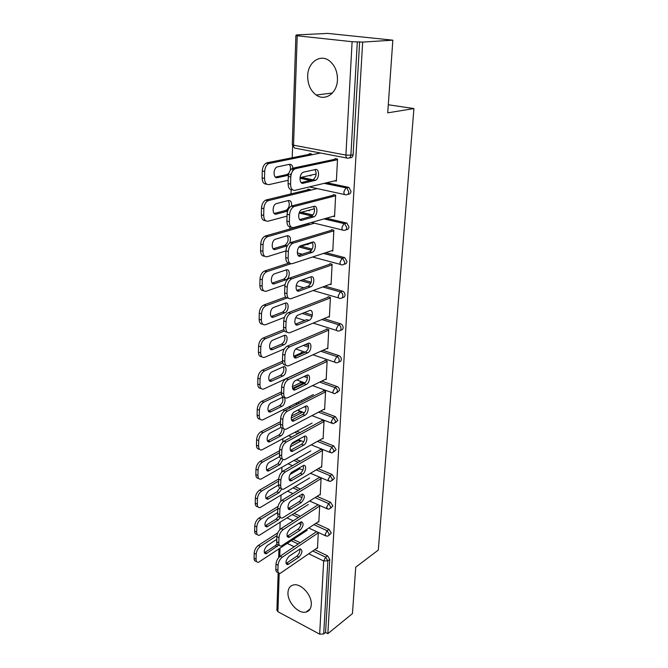 <?xml version="1.0" encoding="UTF-8"?>
<svg xmlns="http://www.w3.org/2000/svg" width="668" height="668" viewBox="0 0 668 668"><rect width="100%" height="100%" fill="white"/><g stroke="black" fill="none" stroke-linecap="round" stroke-linejoin="round"><path stroke-width="1" d="M307.681 75.885C307.664 84.343 310.511 90.731 316.223 95.04C325.074 101.578 337.089 93.345 337.44 79.943C337.565 71.768 334.935 65.439 329.549 60.947C320.314 53.457 307.781 62.349 307.681 75.885M337.449 77.555L337.215 75.083M287.975 592.549C287.232 601.968 298.529 614.284 306.019 612.063C309.217 611.187 310.971 608.715 311.288 604.657C312.131 595.338 301.017 583.039 293.586 584.918C290.129 585.727 288.259 588.266 287.975 592.549M296.291 34.945L299.064 35.245L295.882 35.487L297.218 35.78L352.111 41.708L362.666 42.084L392.842 40.172L327.679 33.4L296.291 34.945L296.275 35.387M292.601 146.125L292.217 157.757M291.156 189.804L291.023 193.904M289.92 227.003L289.854 229.007M283.875 409.384L283.816 411.288M282.898 438.751L282.789 442.099M281.954 467.35L281.796 472.067M281.028 495.222L280.827 501.225M280.126 522.384L279.892 529.615M392.842 40.172L387.724 112.842L413.918 108.567L388.292 104.759M413.918 108.567L378.305 550.065L355.727 567.174L352.454 613.591L327.854 633.656L325.566 632.437L329.775 559.442L327.854 560.828L323.704 633.949L325.566 632.437M323.704 633.949L319.663 634.149L277.905 611.704L276.911 610.235L278.164 572.334M362.666 42.084L327.854 633.656M318.302 532.446L317.484 548.345L316.991 548.111M301.26 177.346L313.025 179.826M326.769 182.723L348.362 187.282L349.063 187.541L351.001 191.365C350.708 193.428 349.698 194.38 347.978 194.221L347.761 194.271M359.635 41.75L353.113 154.709C352.813 156.846 351.786 157.848 350.032 157.732L349.556 157.84M293.369 539.452L300.166 542.708M314.745 549.672L327.545 555.801L329.775 559.442M333.19 216.29L334.559 216.607L335.662 195.139L333.265 194.613M309.426 210.111L309.401 210.721L308.19 210.437M310.244 190.305L310.269 189.587L307.956 189.086L307.931 189.796M301.126 246.208L312.215 249.106M325.817 252.654L344.713 257.623L346.959 261.514C346.7 263.392 345.757 264.252 344.145 264.085M330.017 284.259L331.061 284.551L332.105 264.269L329.783 263.651M304.349 312.607L312.357 315.079M323.972 318.669L340.655 323.83C342.258 324.514 343.085 325.825 343.135 327.754C342.918 329.424 342.074 330.209 340.605 330.084M326.919 348.504L327.754 348.779L328.739 329.591L326.485 328.881M306.078 375.541L307.23 375.942M321.767 381.102L337.106 386.538C338.668 387.273 339.469 388.559 339.528 390.388L337.19 392.542M323.93 409.325L324.623 409.584L325.558 391.415L323.37 390.621M301.627 400.483L301.61 400.975L301.059 400.767M302.32 383.674L302.345 383.031L300.224 382.271L300.199 382.914M296.859 431.269L300.041 432.53M319.438 440.245L333.749 445.94L336.104 449.723L333.85 451.885M321.058 466.999L321.659 467.241L322.544 450.007L320.415 449.146M299.297 457.471L298.83 457.739M299.949 441.515L299.974 440.888L297.92 440.062L297.895 440.68M295.122 486.721L300.416 489.043M317.083 496.366L330.568 502.286L332.856 505.993L330.668 508.189M318.319 521.75L318.836 521.992L319.68 505.618M294.246 513.416L300.349 516.222M315.906 523.353L329.04 529.382L331.295 533.056L329.132 535.268M298.17 484.885L297.744 485.143M298.813 469.328L298.204 468.452M319.671 494.721L320.231 494.971L321.099 478.171L318.995 477.278M295.991 459.35L300.324 461.162M318.26 468.669L332.138 474.48L334.459 478.221L332.238 480.401M300.45 429.34L299.932 429.616M301.118 412.966L301.143 412.34L299.055 411.538L299.03 412.173M322.477 438.542L323.12 438.792L324.03 421.099L321.876 420.272M297.711 402.445L299.506 403.121M320.615 411.07L335.411 416.64L337.791 420.456L335.495 422.61M303.522 352.929L301.435 352.22L301.402 352.871M325.408 379.324L326.168 379.591L327.128 360.929L324.907 360.169M305.435 344.513L308.75 345.615M322.894 350.316L338.86 355.618C340.438 356.328 341.256 357.622 341.306 359.501C341.097 361.096 340.296 361.831 338.885 361.722M328.456 316.824L329.382 317.108L330.401 297.385L328.113 296.717M302.662 279.767L311.221 282.205M324.957 286.129L342.617 291.173C344.179 291.883 344.98 293.194 345.022 295.097C344.78 296.876 343.895 297.686 342.358 297.552M308.04 244.054L308.015 244.647L306.988 244.388M308.825 224.807L308.858 224.106L307.18 223.696M331.604 250.759L332.781 251.068L333.858 230.201L331.495 229.625M301.377 212.274L312.958 215.012M326.46 218.211L346.859 223.087L348.955 226.953C348.663 228.949 347.677 229.842 345.982 229.65M310.862 175.183L310.837 175.818L309.368 175.517M311.697 154.801L311.722 154.066L309.376 153.615L309.351 154.341M334.768 180.811L336.38 181.145L337.524 159.034L335.085 158.566M299.815 548.979C300.132 551.701 299.155 554.098 296.868 556.16L286.046 563.516M278.28 572.392L278.139 572.317C276.602 572.451 275.834 571.424 275.817 569.228L275.984 564.184C276.327 560.836 277.721 558.181 280.159 556.227L282.238 557.254L318.285 532.788M316.24 531.837L280.159 556.227M317.517 547.743L280.201 573.369C278.673 573.503 277.905 572.468 277.888 570.28L278.055 565.228L275.984 564.184M289.077 556.244L300.266 548.845C302.829 550.273 302.379 553.046 298.913 557.162L287.674 564.669C285.069 563.216 285.537 560.402 289.077 556.244M282.238 557.254C279.8 559.216 278.406 561.871 278.055 565.228M276.769 539.352L267.3 545.531C263.743 549.589 263.301 552.361 265.973 553.847L278.84 545.08M276.944 535.653L260.353 546.416C257.898 548.319 256.512 550.925 256.195 554.231L256.078 559.225C256.12 561.396 256.913 562.431 258.466 562.322L307.171 530.258M277.763 532.872L258.341 545.422L260.353 546.416M256.195 554.231L254.182 553.221L254.082 558.214L256.078 559.225M264.336 552.762L275.35 545.631L277.028 543.861M254.182 553.221C254.5 549.914 255.886 547.317 258.341 545.422M256.495 561.329L256.47 561.312C254.917 561.412 254.116 560.385 254.082 558.214M300.934 521.892C301.343 524.706 300.366 527.169 297.986 529.273L287.09 536.346M279.207 545.046L279.199 545.038C277.554 545.222 276.719 544.136 276.694 541.79L276.861 536.604C277.212 533.181 278.623 530.517 281.086 528.605L283.199 529.607L319.663 506.052M317.592 505.125L281.086 528.605M318.87 521.382L281.286 546.065C279.641 546.24 278.815 545.155 278.79 542.808L278.965 537.623L276.861 536.604M290.112 528.872L301.318 521.775C304.04 523.219 303.623 526.042 300.066 530.242L288.818 537.448C286.046 535.978 286.48 533.114 290.112 528.872M283.199 529.607C280.727 531.519 279.324 534.191 278.965 537.623M302.078 494.095C302.587 497.009 301.61 499.539 299.139 501.676L288.167 508.457M280.209 517.049C278.489 517.216 277.621 516.072 277.587 513.609L277.763 508.281C278.122 504.774 279.55 502.094 282.046 500.248L284.184 501.217L321.074 478.622M318.978 477.729L282.046 500.248M320.264 494.353L282.414 518.026C280.644 518.251 279.75 517.107 279.717 514.594L279.892 509.266L277.763 508.281M291.181 500.766L302.395 493.994C305.284 495.447 304.9 498.328 301.243 502.62L289.987 509.509C286.722 510.469 287.774 502.653 291.181 500.766M284.184 501.217C281.687 503.071 280.259 505.76 279.892 509.266M303.247 465.554C303.856 468.569 302.888 471.174 300.324 473.353L289.277 479.808M281.253 488.308C279.458 488.458 278.548 487.248 278.514 484.659L278.69 479.19C279.049 475.599 280.502 472.902 283.023 471.107L285.194 472.042L322.519 450.474M320.398 449.614L283.023 471.107M321.692 466.623L283.574 489.226C281.679 489.51 280.71 488.308 280.669 485.611L280.852 480.142L278.69 479.19M292.283 471.9L303.497 465.471C306.863 464.377 305.894 472.443 302.454 474.263L291.198 480.81C287.774 481.904 288.751 473.737 292.283 471.9M285.194 472.042C282.664 473.846 281.22 476.543 280.852 480.142M304.441 436.237C305.167 439.369 304.199 442.041 301.535 444.262L290.43 450.382M282.33 458.774C280.451 458.916 279.5 457.63 279.458 454.908L279.641 449.288C280.009 445.606 281.478 442.901 284.034 441.172L286.238 442.066L324.005 421.583M321.851 420.756L284.034 441.172M323.153 438.158L284.777 459.634C282.748 459.976 281.704 458.716 281.654 455.826L281.838 450.199L279.641 449.288M293.411 442.241L304.625 436.171C308.148 434.943 307.263 443.377 303.706 445.139L292.45 451.334C288.86 452.57 289.745 444.02 293.411 442.241M286.238 442.066C283.675 443.803 282.213 446.516 281.838 450.199M305.66 406.119C306.503 409.367 305.552 412.123 302.788 414.385L291.532 420.172M283.441 428.413C281.478 428.555 280.476 427.194 280.435 424.322L280.618 418.544C280.994 414.77 282.481 412.047 285.077 410.386L287.307 411.246L325.533 391.916M323.345 391.131L285.077 410.386M324.656 408.941L286.013 429.215C283.85 429.633 282.731 428.297 282.656 425.207L282.848 419.421L280.618 418.544M294.563 411.764L305.777 406.077C309.459 404.691 308.674 413.525 304.984 415.229L293.736 421.04C289.987 422.435 290.764 413.467 294.563 411.764M287.307 411.246C284.718 412.916 283.232 415.638 282.848 419.421M277.629 512.506L268.043 518.46C264.386 522.601 263.985 525.424 266.816 526.927L278.189 519.98L280.401 517.341M277.746 508.757L261.013 519.078C258.524 520.931 257.122 523.553 256.796 526.935L256.687 532.062C256.729 534.383 257.589 535.477 259.259 535.327L308.365 504.449M278.03 506.411L258.975 518.109L261.013 519.078M256.796 526.935L254.758 525.958L254.65 531.077L256.687 532.062M265.087 525.891L276.176 519.036L278.372 516.456M254.758 525.958C255.084 522.576 256.487 519.955 258.975 518.109M257.163 534.35C255.535 534.45 254.7 533.356 254.65 531.077M278.506 484.968L268.803 490.679C265.054 494.913 264.678 497.794 267.693 499.313L279.065 492.675L281.796 488.909M299.782 468.761L290.021 474.464M278.623 481.119L261.681 491.022C259.167 492.817 257.748 495.447 257.422 498.912L257.305 504.181C257.364 506.661 258.282 507.805 260.077 507.613L309.585 478.004M278.698 478.981L259.618 490.087L261.681 491.022M257.422 498.912L255.351 497.961L255.243 503.221L257.305 504.181M265.856 498.32L277.028 491.757L279.75 488.032M255.351 497.961C255.677 494.504 257.105 491.873 259.618 490.087M257.865 506.678C256.17 506.77 255.293 505.618 255.243 503.221M279.608 456.595L269.588 462.164C266.014 463.926 265.113 471.992 268.594 470.957L279.967 464.652L283.082 459.475M301.235 440.805L290.329 446.808M279.525 452.762L262.382 462.206C259.827 463.943 258.391 466.59 258.057 470.138L257.94 475.549C258.007 478.204 259.009 479.407 260.929 479.156L310.837 450.892M298.554 440.312L291.457 444.203M279.591 450.716L260.286 461.304L262.382 462.206M258.057 470.138L255.961 469.22L255.852 474.622L257.94 475.549M266.657 470.013L277.905 463.767L281.019 458.615M255.961 469.22C256.295 465.68 257.731 463.033 260.286 461.304M258.599 478.28C256.821 478.355 255.902 477.136 255.852 474.622M281.078 427.311L270.39 432.881C266.682 434.584 265.881 443.018 269.521 441.84L280.894 435.887C283.115 434.284 284.176 431.987 284.067 429.006M302.754 412.123L291.198 418.093M280.451 423.637L263.092 432.605C260.512 434.284 259.05 436.939 258.708 440.579L258.591 446.132C258.675 448.98 259.752 450.249 261.806 449.931L312.115 423.086M299.74 411.805L291.524 416.03M280.518 421.683L260.963 431.737L263.092 432.605M258.708 440.579L256.587 439.694L256.47 445.247L258.591 446.132M267.492 440.955L278.798 435.035C281.011 433.449 282.071 431.169 281.971 428.196M256.587 439.694C256.921 436.062 258.382 433.407 260.963 431.737M259.351 449.113C257.497 449.18 256.537 447.894 256.47 445.247M282.13 397.485L271.208 402.787C267.367 404.432 266.674 413.267 270.482 411.939L281.846 406.344C285.578 404.716 286.28 396.007 282.556 397.318L282.13 397.485M304.374 382.689L292.542 388.375M281.445 393.711L263.827 402.186C261.213 403.798 259.727 406.47 259.384 410.194L259.259 415.905C259.368 418.953 260.52 420.289 262.716 419.913L313.434 394.563M300.976 382.539L292.342 386.672M281.462 391.882L261.672 401.359L263.827 402.186M259.384 410.194L257.23 409.35L257.113 415.053L259.259 415.905M270.482 411.939L268.352 411.104L279.725 405.534C282.547 403.28 283.474 400.549 282.506 397.335M257.23 409.35C257.572 405.626 259.05 402.963 261.672 401.359M260.144 419.145C258.19 419.212 257.18 417.851 257.113 415.053M306.904 375.157C307.881 378.539 306.938 381.37 304.065 383.674L292.826 389.068L295.072 389.895C291.148 391.456 291.816 382.054 295.757 380.418L306.963 375.14C310.804 373.596 310.119 382.856 306.295 384.476L295.072 389.895M284.601 397.209C282.547 397.351 281.487 395.907 281.437 392.868L281.62 386.922C282.005 383.056 283.516 380.317 286.138 378.731L288.409 379.549L327.103 361.446M324.882 360.695L286.138 378.731M326.201 378.931L287.298 397.936C284.986 398.429 283.783 397.017 283.691 393.711L283.883 387.757L281.62 386.922M288.409 379.549C285.779 381.144 284.276 383.883 283.883 387.757M283.115 366.899L272.06 371.867C268.068 373.429 267.501 382.706 271.467 381.211L282.823 376.009C286.697 374.456 287.282 365.321 283.391 366.79L283.115 366.899M295.047 357.38L294.555 357.597M282.739 362.849L264.578 370.915C261.931 372.46 260.428 375.149 260.077 378.965L259.944 384.835C260.077 388.1 261.313 389.502 263.66 389.052L314.787 365.304M302.253 352.495L293.736 356.261M282.472 361.246L262.39 370.13L264.578 370.915M260.077 378.965L257.89 378.155L257.764 384.025L259.944 384.835M269.237 380.426L280.669 375.224C283.599 372.936 284.518 370.122 283.407 366.79M257.89 378.155C258.24 374.347 259.735 371.667 262.39 370.13M260.963 388.35C258.917 388.417 257.848 386.972 257.764 384.025M308.173 343.327C309.301 346.842 308.365 349.765 305.385 352.103L294.112 357.088M285.804 365.104C283.641 365.254 282.531 363.718 282.464 360.511L282.656 354.391C283.048 350.416 284.576 347.669 287.24 346.158L289.536 346.934L328.714 330.142M326.46 329.424L287.24 346.158M327.788 348.103L288.618 365.763C286.154 366.34 284.869 364.853 284.752 361.313L284.952 355.184L282.656 354.391M296.984 348.187L308.182 343.327C312.173 341.615 311.614 351.335 307.647 352.871L296.433 357.856C292.359 359.601 292.893 349.723 296.984 348.187M289.536 346.934C286.881 348.454 285.353 351.201 284.952 355.184M284.125 335.47L272.928 340.079C268.786 341.557 268.361 351.293 272.486 349.614L283.825 344.822C287.841 343.36 288.3 333.775 284.259 335.419L284.125 335.47M284.459 330.994L265.346 338.76C262.666 340.229 261.146 342.926 260.787 346.842L260.654 352.879C260.812 356.378 262.132 357.856 264.628 357.322L284.351 348.888M296.542 324.489L295.941 324.731M283.808 329.641L263.134 338.016L265.346 338.76M260.787 346.842L258.574 346.074L258.441 352.111L260.654 352.879M270.164 348.905L281.645 344.087C284.685 341.757 285.578 338.86 284.334 335.394M258.574 346.074C258.925 342.166 260.445 339.478 263.134 338.016M261.814 356.695C259.66 356.762 258.541 355.234 258.441 352.111M309.034 320.356L297.844 324.899C293.619 326.836 293.987 316.507 298.22 315.02L309.451 310.595C313.593 308.75 313.133 318.928 309.034 320.356L306.737 319.638L295.431 324.205M287.048 332.079C284.777 332.23 283.599 330.602 283.524 327.195L283.725 320.899C284.117 316.866 285.637 314.119 288.3 312.657L290.705 313.359L330.368 297.953M328.08 297.285L288.367 312.632M329.424 316.423L289.979 332.656C287.365 333.315 285.988 331.745 285.854 327.955L286.054 321.642L283.725 320.899M290.705 313.359L290.638 313.384C287.975 314.853 286.447 317.609 286.054 321.642M285.169 303.147L273.796 307.397C269.513 308.816 269.262 318.987 273.538 317.133L284.86 312.774C289.002 311.413 289.353 301.377 285.169 303.147M271.124 316.482L273.538 317.133L271.325 316.415L282.639 312.081C285.804 309.71 286.681 306.721 285.269 303.113M287.015 298.003L266.081 305.702C263.392 307.121 261.873 309.818 261.522 313.793L261.38 320.005C261.564 323.746 262.983 325.308 265.63 324.69L284.443 317.35M285.67 297.001L263.893 304.975L266.148 305.677M261.522 313.793L259.276 313.075L259.142 319.279L261.38 320.005M259.276 313.075C259.618 309.109 261.138 306.412 263.827 305L263.893 304.975M262.699 324.139C260.436 324.214 259.251 322.594 259.142 319.279M310.812 276.886C312.24 280.577 311.388 283.675 308.265 286.18L296.792 290.355M288.342 298.078C285.946 298.237 284.702 296.517 284.618 292.901L284.819 286.405C285.186 282.439 286.656 279.708 289.244 278.222L291.908 278.79L332.071 264.862M329.75 264.236L289.536 278.105M331.094 283.858L291.215 298.638C288.534 299.239 287.123 297.561 286.981 293.603L287.19 287.106L284.819 286.405M299.54 280.861L310.896 276.861C314.995 275.183 314.678 285.361 310.603 286.856L299.155 291.039C294.964 292.834 295.139 282.539 299.347 280.936L299.54 280.861M291.908 278.79L291.615 278.898C289.035 280.393 287.557 283.132 287.19 287.106M286.238 269.914L274.548 273.822C270.289 275.35 270.231 285.495 274.473 283.766L286.054 279.758C290.179 278.331 290.388 268.302 286.238 269.914C287.799 273.554 286.989 276.619 283.808 279.107L286.054 279.758M291.023 263.735L266.674 271.734C264.069 273.179 262.599 275.859 262.274 279.775L262.132 286.171C262.324 290.071 263.776 291.741 266.499 291.173L285.019 284.677M288.793 263.1L264.678 270.974L266.966 271.625M262.274 279.775L259.994 279.099L259.852 285.495L262.132 286.171M272.11 283.132L283.808 279.107M259.994 279.099C260.311 275.191 261.781 272.519 264.386 271.083L264.678 270.974M263.626 290.638C261.238 290.722 259.977 289.01 259.852 285.495M312.173 242.192C313.768 245.899 312.991 249.081 309.86 251.736L298.204 255.502M289.687 263.058C287.165 263.242 285.846 261.413 285.737 257.564L285.954 250.876C286.288 246.96 287.708 244.246 290.213 242.743L293.143 243.169L333.825 230.819M331.47 230.243L290.73 242.542M332.823 250.358L292.434 263.618C289.712 264.111 288.284 262.307 288.142 258.215L288.359 251.519L285.954 250.876M300.876 245.69L312.382 242.133C316.44 240.63 316.265 250.776 312.232 252.362L300.475 256.17C296.333 257.798 296.341 247.536 300.516 245.832L300.876 245.69M293.143 243.169L292.626 243.369C290.121 244.88 288.701 247.594 288.359 251.519M289.77 242.985C291.131 238.301 290.321 235.879 287.34 235.712L275.333 239.253C271.116 240.897 271.216 250.993 275.408 249.431L287.307 245.791L285.027 245.189C288.209 242.551 288.935 239.403 287.207 235.754M314.436 223.196L267.284 236.756C264.762 238.226 263.351 240.889 263.05 244.747L262.908 251.335C263.1 255.368 264.57 257.155 267.325 256.696L285.954 250.917M312.499 242.676L299.281 246.776M307.89 223.872L265.488 235.963L267.81 236.564M263.05 244.747L260.729 244.121L260.595 250.7L262.908 251.335M273.145 248.805L285.027 245.189M260.729 244.121C261.029 240.271 262.44 237.616 264.962 236.155L265.488 235.963M264.586 256.161C262.065 256.27 260.737 254.45 260.595 250.7M313.559 206.454C315.329 210.186 314.645 213.459 311.505 216.273L299.673 219.605M291.073 226.978C288.417 227.195 287.023 225.25 286.898 221.141L287.115 214.253C287.432 210.387 288.793 207.698 291.215 206.178L294.421 206.462L335.628 195.774M333.232 195.256L291.966 205.886M334.593 215.889L293.686 227.537C290.931 227.905 289.478 225.976 289.336 221.743L289.561 214.837L287.115 214.253M302.253 209.46L313.91 206.362C317.926 205.043 317.901 215.163 313.91 216.849L301.844 220.256C297.744 221.701 297.602 211.472 301.727 209.66L302.253 209.46M294.421 206.462L293.669 206.746C291.248 208.274 289.879 210.971 289.561 214.837M291.565 206.02C291.874 202.262 290.847 200.425 288.476 200.509L276.135 203.656C271.968 205.402 272.227 215.472 276.377 214.086L287.641 211.13M317.208 188.601L267.926 200.726C265.48 202.212 264.127 204.851 263.852 208.658L263.701 215.447C263.893 219.613 265.388 221.525 268.177 221.183L287.056 216.115M314.519 208.742L299.206 212.85M309.493 189.42L266.323 199.899L268.678 200.45M263.852 208.658L261.497 208.09L261.355 214.871L263.701 215.447M274.214 213.476L286.28 210.278C289.461 207.481 290.104 204.249 288.2 200.575M261.497 208.09C261.764 204.291 263.125 201.653 265.563 200.175L266.323 199.899M265.58 220.665C262.933 220.791 261.522 218.862 261.355 214.871M314.97 169.622C316.933 173.371 316.34 176.744 313.183 179.742L301.201 182.614M292.534 189.804L292.509 189.796C289.712 190.038 288.242 187.967 288.092 183.591L288.317 176.486C288.609 172.678 289.92 169.998 292.258 168.461L295.732 168.603L337.49 159.702M335.052 159.234L293.244 168.094M336.421 180.41L294.98 190.347C292.183 190.58 290.714 188.51 290.572 184.134L290.805 177.012L288.317 176.486M303.673 172.11L315.488 169.513C319.463 168.378 319.571 178.481 315.63 180.26L303.247 183.241C299.189 184.493 298.905 174.281 302.971 172.369L303.673 172.11M295.732 168.603L294.747 168.979C292.417 170.515 291.098 173.196 290.805 177.012M292.5 171.242C293.336 166.808 292.384 164.478 289.645 164.261L276.969 166.983C272.861 168.829 273.27 178.882 277.379 177.671L288.426 175.25M289.92 174.832L291.482 173.396M320.573 153.022L268.586 163.585C266.231 165.088 264.929 167.71 264.678 171.459L264.52 178.465C264.72 182.765 266.231 184.819 269.062 184.602L288.2 180.285M316.156 173.989L300.032 177.621M311.221 153.974L267.183 162.733L269.571 163.226M264.678 171.459L262.282 170.95L262.132 177.938L264.52 178.465M275.333 177.095L286.939 174.565L288.868 173.237M290.254 170.357C290.814 167.726 290.463 165.731 289.211 164.353M262.282 170.95C262.532 167.209 263.835 164.587 266.19 163.092L267.183 162.733M266.624 184.092C263.827 184.251 262.324 182.197 262.132 177.938M319.663 634.149L323.671 560.986L308.816 553.805M299.915 549.514L299.347 549.23M294.196 546.741L287.374 543.451M280.034 548.336L279.758 556.519M279.199 573.278L277.905 611.704M312.808 551.025L325.625 557.179L327.854 560.828L323.671 560.986L325.625 557.179L327.545 555.801M297.218 35.78L293.544 145.198L345.907 155.076L352.111 41.708M357.322 41.9L350.892 155.176L353.113 154.709M345.907 155.076L350.892 155.176C350.591 157.314 349.564 158.333 347.811 158.207C346.55 158.266 345.915 157.222 345.907 155.076M295.882 35.513L292.283 144.63L293.544 145.198C293.611 147.277 294.287 148.296 295.59 148.254L346.892 158.04M291.415 540.763L298.212 544.028M313.952 524.656L327.095 530.709L325.124 534.542L326.218 536.128L327.971 536.078L329.357 534.4L327.095 530.709L329.04 529.382M292.267 514.677L298.379 517.491M293.118 487.932L298.412 490.262M315.104 497.618L328.606 503.563L330.568 502.286M293.97 460.502L298.304 462.323M316.256 469.871L330.151 475.708L332.138 474.48M294.813 432.363L297.995 433.632M317.417 441.389L331.745 447.109L333.749 445.94M295.632 403.489L297.435 404.165M304.332 406.77L306.036 407.413M318.561 412.148L333.374 417.742L335.411 416.64M303.99 376.527L307.38 377.737M319.696 382.121L335.052 387.582L337.106 386.538M303.314 345.431L308.599 347.193M320.799 351.259L336.781 356.587L338.86 355.618M302.203 313.451L312.023 316.498M321.842 319.546L338.551 324.723L340.655 323.83M338.634 297.928L313.142 290.513M303.831 287.799L296.2 285.578M300.483 280.527L310.737 283.466M322.811 286.931L340.371 291.958L342.5 291.139M340.588 264.47L312.607 256.996M302.203 254.216L297.285 252.905M299.13 246.943L311.572 250.208M323.638 253.372L342.241 258.257L344.396 257.514M342.617 230.026L311.463 222.477M299.189 212.883L312.048 215.939M324.256 218.837L344.17 223.563L346.35 222.912M344.721 194.563L309.351 186.898M299.99 178.064L310.879 180.368M324.531 183.266L346.158 187.842L348.362 187.282M326.61 507.413L327.779 509.074L329.357 509.049L330.894 507.279L328.606 503.563L326.61 507.413M328.13 479.574L329.391 481.319L330.777 481.311L332.48 479.457L330.151 475.708L328.13 479.574M329.7 450.992L331.052 452.837L332.221 452.846L334.1 450.9L331.745 447.109L329.7 450.992M331.303 421.65L332.748 423.587L333.691 423.604L335.762 421.566L333.374 417.742L331.303 421.65M332.956 391.506C332.956 393.085 333.466 393.761 334.501 393.544L335.194 393.569L337.474 391.44C337.415 389.603 336.614 388.317 335.052 387.582L332.956 391.506M334.651 360.528C334.66 362.206 335.211 362.924 336.305 362.674L336.739 362.691C338.183 362.858 339.018 362.114 339.235 360.486C339.177 358.599 338.359 357.305 336.781 356.587L334.651 360.528M336.396 328.681C336.405 330.476 336.989 331.228 338.15 330.944L338.317 330.952C339.878 331.203 340.789 330.435 341.039 328.664C340.981 326.727 340.154 325.416 338.551 324.723L336.396 328.681M342.617 291.173L340.313 291.983L338.192 295.932C338.208 297.819 338.818 298.621 340.012 298.337C341.665 298.621 342.626 297.819 342.901 295.932C342.859 294.02 342.049 292.709 340.488 291.999L322.753 286.948M344.713 257.623L342.091 258.316L340.037 262.24C340.045 264.186 340.663 265.046 341.882 264.812C343.552 265.054 344.529 264.211 344.813 262.265L342.559 258.357L323.471 253.431M346.859 223.087L343.928 223.655L341.933 227.563C341.949 229.575 342.567 230.493 343.795 230.31C345.498 230.518 346.492 229.617 346.776 227.613L344.68 223.738L323.963 218.92M349.063 187.541L345.815 187.975L343.886 191.858C343.903 193.937 344.529 194.914 345.774 194.797C347.502 194.956 348.512 194.004 348.805 191.933L346.859 188.1L346.158 187.842L324.089 183.366M275.817 569.228L277.888 570.28M298.913 557.162L296.868 556.16M288.776 564.184L286.714 563.157M275.35 545.631L277.329 546.599M265.096 552.386L267.083 553.38M276.694 541.79L278.79 542.808M300.066 530.242L297.986 529.273M289.803 537.022L287.716 536.02M277.587 513.609L279.717 514.594M301.243 502.62L299.139 501.676M290.864 509.133L288.751 508.164M278.514 484.659L280.669 485.611M302.454 474.263L300.324 473.353M291.958 480.492L289.803 479.557M279.458 454.908L281.654 455.826M303.706 445.139L301.535 444.262M293.068 451.075L290.897 450.174M280.435 424.322L282.656 425.207M304.984 415.229L302.788 414.385M294.221 420.84L292.008 419.972M276.176 519.036L278.189 519.98M265.806 525.549L267.826 526.518M277.028 491.757L279.065 492.675M266.532 498.019L268.578 498.954M277.905 463.767L279.967 464.652M267.275 469.746L269.354 470.656M278.798 435.035L280.894 435.887M268.043 440.73L270.148 441.598M279.725 405.534L281.846 406.344M268.828 410.912L270.966 411.747M281.437 392.868L283.691 393.711M306.295 384.476L304.065 383.674M295.398 389.753L293.16 388.926M280.669 375.224L282.823 376.009M269.638 380.284L271.809 381.077M282.464 360.511L284.752 361.313M307.647 352.871L305.385 352.103M296.617 357.789L294.337 357.004M281.645 344.087L283.825 344.822M270.473 348.788L272.669 349.548M283.524 327.195L285.854 327.955M297.87 324.89L295.557 324.155L297.844 324.899M282.639 312.081L284.86 312.774M284.618 292.901L286.981 293.603M310.47 286.906L308.132 286.23M299.155 291.039L296.809 290.346M283.666 279.157L285.921 279.808M272.21 283.098L274.473 283.766M285.737 257.564L288.142 258.215M311.939 252.479L309.568 251.853M300.475 256.17L298.27 255.577M284.727 245.298L287.015 245.899M273.162 248.83L275.408 249.431M286.898 221.141L289.336 221.743M313.459 217.025L311.046 216.449M301.844 220.256L299.84 219.772M285.82 210.445L287.716 210.896M274.339 213.593L276.377 214.086M288.092 183.591L290.572 184.134M315.02 180.494L312.574 179.976M303.247 183.241L301.477 182.857M286.939 174.565L288.476 174.891M275.567 177.287L277.379 177.671M332.439 92.994L316.223 95.04M310.169 608.882L306.019 612.063M278.648 557.613L278.932 549.071M287.098 517.95L293.227 520.798M298.646 523.32L300.967 524.397M308.841 528.054L325.324 535.711M287.649 491.23L292.96 493.594M298.688 496.14L301.953 497.585M309.693 501.033L326.819 508.649M288.15 463.817L292.492 465.663M298.563 468.243L302.88 470.072M310.503 473.303L328.364 480.885M288.584 435.703L291.774 436.989M298.237 439.602L303.74 441.815M311.263 444.855L329.95 452.395M288.935 406.845L290.739 407.53M297.661 410.177L304.499 412.791M311.948 415.638L331.587 423.136M296.759 379.95L305.084 382.948M312.524 385.628L333.265 393.093M295.815 348.997L305.226 352.178M312.966 354.791L334.994 362.231M295.732 317.592L304.767 320.431M313.217 323.095L336.772 330.51M310.72 283.499L300.425 280.552M311.513 250.291L299.064 247.026M311.889 216.048L299.139 213.025M310.428 180.477L299.974 178.256M292.283 144.689L294.296 147.778M287.674 564.669L286.221 563.942M264.486 553.104L265.973 553.847M288.818 537.448L287.24 536.696M289.987 509.509L288.292 508.732M291.198 480.81L289.386 480.016M292.45 451.334L290.505 450.524M293.736 421.04L291.657 420.222M265.213 526.159L266.816 526.927M265.956 498.52L267.693 499.313M266.732 470.147L268.594 470.957M267.526 441.022L269.521 441.84M269.304 380.409L271.467 381.211M296.433 357.856L294.162 357.079M270.289 348.863L272.486 349.614M290.638 313.384L288.3 312.657M266.081 305.702L263.827 305M291.615 278.898L289.244 278.222M310.603 286.856L308.265 286.18M266.674 271.734L264.386 271.083M292.626 243.369L290.213 242.743M312.232 252.362L309.86 251.736M267.284 236.756L264.962 236.155M293.669 206.746L291.215 206.178M313.91 216.849L311.505 216.273M267.926 200.726L265.563 200.175M286.28 210.278L287.808 210.637M294.747 168.979L292.258 168.461M315.63 180.26L313.183 179.742M268.586 163.585L266.19 163.092M287.557 174.34L288.543 174.548"/></g></svg>
